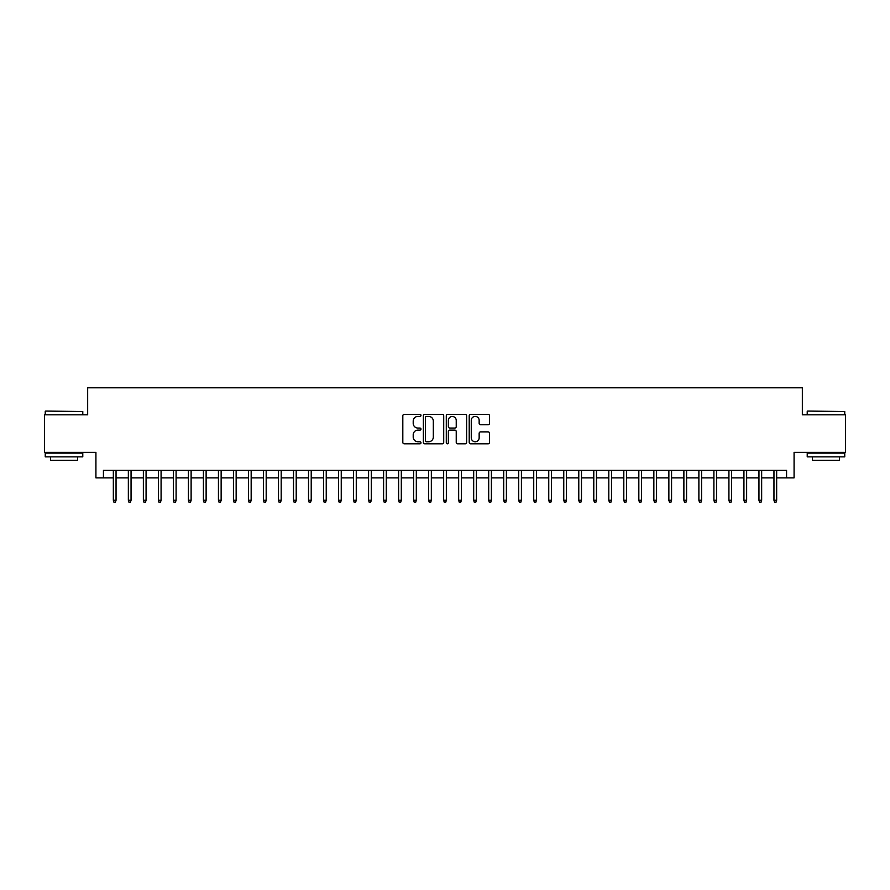 <?xml version="1.0" encoding="UTF-8"?>
<svg xmlns="http://www.w3.org/2000/svg" width="890" height="890" viewBox="0 0 890 890"><rect width="100%" height="100%" fill="white"/><g stroke="black" fill="none" stroke-linecap="round" stroke-linejoin="round"><path stroke-width="1.33" d="M420.981 415.374A1.035 1.035 0 0 0 419.947 414.351L404.294 414.351A1.469 1.469 0 0 0 402.814 415.819L402.814 442.352A1.469 1.469 0 0 0 404.294 443.821L419.947 443.821A1.035 1.035 0 0 0 420.981 442.786A1.035 1.035 0 0 0 419.947 441.763L417.922 441.763A4.717 4.717 0 0 1 413.205 437.046L413.205 434.832A4.717 4.717 0 0 1 417.922 430.115L419.947 430.115A1.035 1.035 0 0 0 420.981 429.08A1.035 1.035 0 0 0 419.947 428.057L417.922 428.057A4.717 4.717 0 0 1 413.205 423.34L413.205 421.126A4.717 4.717 0 0 1 417.922 416.409L419.947 416.409A1.035 1.035 0 0 0 420.981 415.374M488.065 424.741A1.469 1.469 0 0 0 489.545 423.262L489.545 415.819A1.469 1.469 0 0 0 488.065 414.351L470.676 414.351A1.469 1.469 0 0 0 469.208 415.819L469.208 442.352A1.469 1.469 0 0 0 470.676 443.821L488.065 443.821A1.469 1.469 0 0 0 489.545 442.352L489.545 433.363A1.469 1.469 0 0 0 488.065 431.884L480.622 431.884A1.469 1.469 0 0 0 479.154 433.363L479.154 437.813A3.938 3.938 0 0 1 475.216 441.763A3.938 3.938 0 0 1 471.266 437.813L471.266 420.358A3.938 3.938 0 0 1 475.216 416.409A3.938 3.938 0 0 1 479.154 420.358L479.154 423.262A1.469 1.469 0 0 0 480.622 424.741L488.065 424.741M103.429 477.886L103.429 470.376L786.571 470.376L786.571 477.886L794.08 477.886L794.08 452.354L845.5 452.354L845.5 414.818L802.335 414.818L802.335 387.795L87.665 387.795L87.665 414.818L44.5 414.818L44.5 452.354L95.92 452.354L95.92 477.886L113.341 477.886M443.709 415.819A1.469 1.469 0 0 0 442.241 414.351L424.841 414.351A1.469 1.469 0 0 0 423.373 415.819L423.373 442.352A1.469 1.469 0 0 0 424.841 443.821L442.241 443.821A1.469 1.469 0 0 0 443.709 442.352L443.709 415.819M447.759 414.351L465.159 414.351A1.469 1.469 0 0 1 466.627 415.819L466.627 442.352A1.469 1.469 0 0 1 465.159 443.821L457.716 443.821A1.469 1.469 0 0 1 456.236 442.352L456.236 431.594A1.469 1.469 0 0 0 454.768 430.115L449.828 430.115A1.469 1.469 0 0 0 448.349 431.594L448.349 442.786A1.035 1.035 0 0 1 447.325 443.821A1.035 1.035 0 0 1 446.291 442.786L446.291 415.819A1.469 1.469 0 0 1 447.759 414.351M116.045 477.886L128.349 477.886M131.053 477.886L143.368 477.886M146.071 477.886L158.387 477.886M161.079 477.886L173.394 477.886M176.098 477.886L188.413 477.886M191.116 477.886L203.421 477.886M206.124 477.886L218.439 477.886M221.143 477.886L233.447 477.886M236.15 477.886L248.466 477.886M251.169 477.886L263.485 477.886M266.188 477.886L278.492 477.886M281.195 477.886L293.511 477.886M296.214 477.886L308.519 477.886M311.222 477.886L323.537 477.886M326.241 477.886L338.545 477.886M341.248 477.886L353.564 477.886M356.267 477.886L368.582 477.886M371.286 477.886L383.59 477.886M386.293 477.886L398.609 477.886M401.312 477.886L413.616 477.886M416.32 477.886L428.635 477.886M431.339 477.886L443.654 477.886M446.346 477.886L458.661 477.886M461.365 477.886L473.68 477.886M476.384 477.886L488.688 477.886M491.391 477.886L503.707 477.886M506.41 477.886L518.714 477.886M521.418 477.886L533.733 477.886M536.436 477.886L548.752 477.886M551.455 477.886L563.759 477.886M566.463 477.886L578.778 477.886M581.481 477.886L593.786 477.886M596.489 477.886L608.805 477.886M611.508 477.886L623.812 477.886M626.515 477.886L638.831 477.886M641.534 477.886L653.85 477.886M656.553 477.886L668.857 477.886M671.561 477.886L683.876 477.886M686.579 477.886L698.884 477.886M701.587 477.886L713.902 477.886M716.606 477.886L728.921 477.886M731.613 477.886L743.929 477.886M746.632 477.886L758.948 477.886M761.651 477.886L773.955 477.886M776.659 477.886L786.571 477.886M426.466 416.409A1.035 1.035 0 0 0 425.431 417.443L425.431 440.728A1.035 1.035 0 0 0 426.466 441.763L428.602 441.763A4.717 4.717 0 0 0 433.319 437.046L433.319 421.126A4.717 4.717 0 0 0 428.602 416.409L426.466 416.409M456.236 420.425A3.938 3.938 0 0 0 452.298 416.487A3.938 3.938 0 0 0 448.349 420.425L448.349 426.577A1.469 1.469 0 0 0 449.828 428.057L454.768 428.057A1.469 1.469 0 0 0 456.236 426.577L456.236 420.425M113.341 500.247L113.942 502.205L115.444 502.205L116.045 500.247L113.341 500.247L113.341 470.376M116.045 500.247L116.045 470.376M45.702 411.069L82.781 411.514L45.702 411.069M64.013 456.859L45.245 456.859L45.245 453.11L82.781 453.11L82.781 456.859L64.013 456.859M77.53 456.859L77.53 460.319L50.508 460.319L50.508 456.859M807.664 411.069L844.755 411.514L807.664 411.069M825.987 456.859L807.219 456.859L807.219 453.11L844.755 453.11L844.755 456.859L825.987 456.859M839.493 456.859L839.493 460.319L812.47 460.319L812.47 456.859M128.349 500.247L128.95 502.205L130.452 502.205L131.053 500.247L128.349 500.247L128.349 470.376M131.053 500.247L131.053 470.376M143.368 500.247L143.969 502.205L145.47 502.205L146.071 500.247L143.368 500.247L143.368 470.376M146.071 500.247L146.071 470.376M158.387 500.247L158.987 502.205L160.478 502.205L161.079 500.247L158.387 500.247L158.387 470.376M161.079 500.247L161.079 470.376M173.394 500.247L173.995 502.205L175.497 502.205L176.098 500.247L173.394 500.247L173.394 470.376M176.098 500.247L176.098 470.376M188.413 500.247L189.014 502.205L190.516 502.205L191.116 500.247L188.413 500.247L188.413 470.376M191.116 500.247L191.116 470.376M203.421 500.247L204.021 502.205L205.523 502.205L206.124 500.247L203.421 500.247L203.421 470.376M206.124 500.247L206.124 470.376M218.439 500.247L219.04 502.205L220.542 502.205L221.143 500.247L218.439 500.247L218.439 470.376M221.143 500.247L221.143 470.376M233.447 500.247L234.048 502.205L235.55 502.205L236.15 500.247L233.447 500.247L233.447 470.376M236.15 500.247L236.15 470.376M248.466 500.247L249.066 502.205L250.568 502.205L251.169 500.247L248.466 500.247L248.466 470.376M251.169 500.247L251.169 470.376M263.485 500.247L264.085 502.205L265.587 502.205L266.188 500.247L263.485 500.247L263.485 470.376M266.188 500.247L266.188 470.376M278.492 500.247L279.093 502.205L280.595 502.205L281.195 500.247L278.492 500.247L278.492 470.376M281.195 500.247L281.195 470.376M293.511 500.247L294.112 502.205L295.614 502.205L296.214 500.247L293.511 500.247L293.511 470.376M296.214 500.247L296.214 470.376M308.519 500.247L309.119 502.205L310.621 502.205L311.222 500.247L308.519 500.247L308.519 470.376M311.222 500.247L311.222 470.376M323.537 500.247L324.138 502.205L325.64 502.205L326.241 500.247L323.537 500.247L323.537 470.376M326.241 500.247L326.241 470.376M338.545 500.247L339.146 502.205L340.647 502.205L341.248 500.247L338.545 500.247L338.545 470.376M341.248 500.247L341.248 470.376M353.564 500.247L354.164 502.205L355.666 502.205L356.267 500.247L353.564 500.247L353.564 470.376M356.267 500.247L356.267 470.376M368.582 500.247L369.183 502.205L370.685 502.205L371.286 500.247L368.582 500.247L368.582 470.376M371.286 500.247L371.286 470.376M383.59 500.247L384.191 502.205L385.693 502.205L386.293 500.247L383.59 500.247L383.59 470.376M386.293 500.247L386.293 470.376M398.609 500.247L399.209 502.205L400.711 502.205L401.312 500.247L398.609 500.247L398.609 470.376M401.312 500.247L401.312 470.376M413.616 500.247L414.217 502.205L415.719 502.205L416.32 500.247L413.616 500.247L413.616 470.376M416.32 500.247L416.32 470.376M428.635 500.247L429.236 502.205L430.738 502.205L431.339 500.247L428.635 500.247L428.635 470.376M431.339 500.247L431.339 470.376M443.654 500.247L444.255 502.205L445.745 502.205L446.346 500.247L443.654 500.247L443.654 470.376M446.346 500.247L446.346 470.376M458.661 500.247L459.262 502.205L460.764 502.205L461.365 500.247L458.661 500.247L458.661 470.376M461.365 500.247L461.365 470.376M473.68 500.247L474.281 502.205L475.783 502.205L476.384 500.247L473.68 500.247L473.68 470.376M476.384 500.247L476.384 470.376M488.688 500.247L489.289 502.205L490.791 502.205L491.391 500.247L488.688 500.247L488.688 470.376M491.391 500.247L491.391 470.376M503.707 500.247L504.307 502.205L505.809 502.205L506.41 500.247L503.707 500.247L503.707 470.376M506.41 500.247L506.41 470.376M518.714 500.247L519.315 502.205L520.817 502.205L521.418 500.247L518.714 500.247L518.714 470.376M521.418 500.247L521.418 470.376M533.733 500.247L534.334 502.205L535.836 502.205L536.436 500.247L533.733 500.247L533.733 470.376M536.436 500.247L536.436 470.376M548.752 500.247L549.353 502.205L550.854 502.205L551.455 500.247L548.752 500.247L548.752 470.376M551.455 500.247L551.455 470.376M563.759 500.247L564.36 502.205L565.862 502.205L566.463 500.247L563.759 500.247L563.759 470.376M566.463 500.247L566.463 470.376M578.778 500.247L579.379 502.205L580.881 502.205L581.481 500.247L578.778 500.247L578.778 470.376M581.481 500.247L581.481 470.376M593.786 500.247L594.386 502.205L595.888 502.205L596.489 500.247L593.786 500.247L593.786 470.376M596.489 500.247L596.489 470.376M608.805 500.247L609.405 502.205L610.907 502.205L611.508 500.247L608.805 500.247L608.805 470.376M611.508 500.247L611.508 470.376M623.812 500.247L624.413 502.205L625.915 502.205L626.515 500.247L623.812 500.247L623.812 470.376M626.515 500.247L626.515 470.376M638.831 500.247L639.432 502.205L640.933 502.205L641.534 500.247L638.831 500.247L638.831 470.376M641.534 500.247L641.534 470.376M653.85 500.247L654.45 502.205L655.952 502.205L656.553 500.247L653.85 500.247L653.85 470.376M656.553 500.247L656.553 470.376M668.857 500.247L669.458 502.205L670.96 502.205L671.561 500.247L668.857 500.247L668.857 470.376M671.561 500.247L671.561 470.376M683.876 500.247L684.477 502.205L685.979 502.205L686.579 500.247L683.876 500.247L683.876 470.376M686.579 500.247L686.579 470.376M698.884 500.247L699.484 502.205L700.986 502.205L701.587 500.247L698.884 500.247L698.884 470.376M701.587 500.247L701.587 470.376M713.902 500.247L714.503 502.205L716.005 502.205L716.606 500.247L713.902 500.247L713.902 470.376M716.606 500.247L716.606 470.376M728.921 500.247L729.522 502.205L731.013 502.205L731.613 500.247L728.921 500.247L728.921 470.376M731.613 500.247L731.613 470.376M743.929 500.247L744.529 502.205L746.031 502.205L746.632 500.247L743.929 500.247L743.929 470.376M746.632 500.247L746.632 470.376M758.948 500.247L759.548 502.205L761.05 502.205L761.651 500.247L758.948 500.247L758.948 470.376M761.651 500.247L761.651 470.376M773.955 500.247L774.556 502.205L776.058 502.205L776.659 500.247L773.955 500.247L773.955 470.376M776.659 500.247L776.659 470.376M45.245 414.818L45.245 411.514M53.812 453.11L53.812 452.354M74.226 453.11L74.226 452.354M82.781 414.818L82.781 411.514M807.219 414.818L807.219 411.514M815.774 453.11L815.774 452.354M836.188 453.11L836.188 452.354M844.755 414.818L844.755 411.514"/></g></svg>
